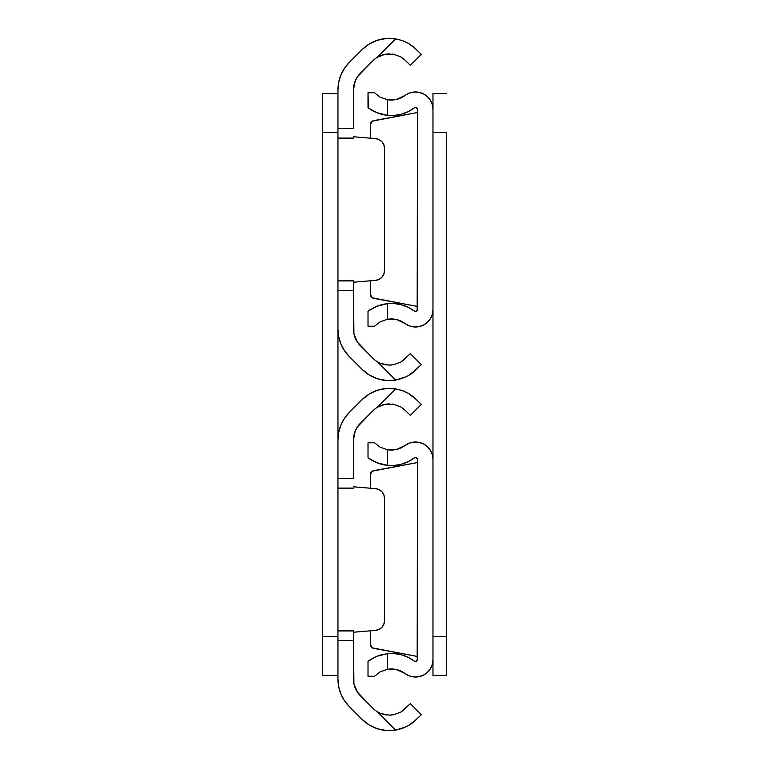 <?xml version="1.0" encoding="UTF-8"?>
<svg xmlns="http://www.w3.org/2000/svg" width="769" height="769" viewBox="0 0 769 769"><rect width="100%" height="100%" fill="white"/><g stroke="black" fill="none" stroke-linecap="round" stroke-linejoin="round"><path stroke-width="1.15" d="M353.471 138.045L337.956 138.045L337.956 89.819L337.956 128.423L353.471 128.423L353.471 89.819L353.471 128.423L337.956 128.423L337.956 280.848L337.956 138.122L353.471 138.122M402.206 378.415L408.108 375.753L402.216 378.415L395.699 380.097A38.594 38.594 0 0 1 362.064 369.322L349.318 356.576A38.786 38.786 0 0 1 337.956 329.151L337.956 280.848L337.956 329.151L338.706 336.716L340.907 343.993L344.493 350.702L349.318 356.576L362.064 369.322L369.255 374.974L377.569 378.781L386.557 380.52L395.699 380.097L377.329 361.728A23.08 23.08 0 0 1 373.032 358.344L357.393 342.08L353.923 333.688L353.471 290.547L353.471 329.151A23.272 23.272 0 0 0 360.286 345.608L373.032 358.344A23.08 23.08 0 0 0 377.329 361.728L381.136 363.593L386.451 364.929M337.956 280.925L353.471 280.925L353.471 290.547L337.956 290.547L353.471 290.547L353.471 280.848L337.956 280.848M383.212 54.695L377.329 57.242A23.08 23.08 0 0 0 373.032 60.626A23.08 23.08 0 0 1 377.329 57.242A23.08 23.08 0 0 0 373.032 60.626L360.286 73.363A23.272 23.272 0 0 0 353.471 89.819L355.24 80.918L357.393 76.89L373.032 60.626A23.08 23.08 0 0 1 377.329 57.242L395.699 38.873L386.557 38.45L377.569 40.19L369.255 43.996L362.064 49.649L349.318 62.395L344.493 68.268L340.907 74.978L338.706 82.254L337.956 89.819A38.786 38.786 0 0 1 349.318 62.395L362.064 49.649A38.594 38.594 0 0 1 395.699 38.873L402.197 40.555L408.089 43.208L416.635 49.649L408.108 43.218L403.273 40.949M393.565 364.717L394.324 364.564M400.678 362.132L393.497 364.737L389.374 365.112L381.116 363.593L377.329 361.728A23.08 23.08 0 0 1 373.032 358.344M402.466 361.017L410.377 353.644L400.659 362.141L393.459 364.737L389.345 365.112L382.404 364.035M410.704 374.176L421.345 364.612L410.377 353.644L421.345 364.612L412.982 372.542L408.108 375.753L410.627 374.224M401.485 378.665L402.139 378.435M412.982 46.428L421.345 54.359L410.377 65.327L403.465 58.684L410.377 65.327L421.345 54.359L412.972 46.419L408.089 43.208L410.473 44.65M408.099 43.208L402.197 40.555L395.699 38.873L377.329 57.242L385.211 54.234L393.497 54.234L400.678 56.839L405.667 60.626M394.353 54.407L392.401 54.07M381.136 55.378L385.211 54.234L393.497 54.234L400.678 56.839L403.475 58.694M363.17 370.379L369.255 374.974M353.923 333.688L353.471 329.151M367.957 44.813L363.141 48.61M379.069 279.378A9.699 9.699 0 0 0 384.5 270.678A9.699 9.699 0 0 1 375.618 280.339L353.471 282.204L375.618 280.339L379.069 279.378L381.943 277.234L383.837 274.197L384.5 270.678L384.5 148.292L383.837 144.774L381.943 141.736L379.069 139.593L375.618 138.631L353.471 136.767L375.618 138.631A9.699 9.699 0 0 1 384.5 148.292L384.5 270.678L384.5 148.292A9.699 9.699 0 0 0 381.943 141.736L380.607 140.525M381.943 277.234L380.117 278.791M395.699 38.873L402.216 40.555M389.316 53.859L386.874 53.993M401.803 57.512L400.668 56.829M389.431 365.112L391.632 364.996M381.116 363.593L377.329 361.728L395.699 380.097L406.359 376.666M412.972 372.542L411.079 373.926M416.635 369.322L408.108 375.753M403.465 360.286L400.659 362.141L393.459 364.737L389.345 365.112M353.471 488.075L337.956 488.075L337.956 439.849L337.956 478.453L353.471 478.453L353.471 439.849L353.471 478.453L337.956 478.453L337.956 630.878L337.956 488.152L353.471 488.152M402.206 728.445L408.108 725.782L402.216 728.445L395.699 730.127A38.594 38.594 0 0 1 362.064 719.351L349.318 706.605A38.786 38.786 0 0 1 337.956 679.181L337.956 630.878L337.956 679.181L338.706 686.746L340.907 694.023L344.493 700.732L349.318 706.605L362.064 719.351L369.255 725.004L377.569 728.81L386.557 730.55L395.699 730.127L377.329 711.758A23.08 23.08 0 0 1 373.032 708.374L357.393 692.11L353.923 683.718L353.471 640.577L353.471 679.181A23.272 23.272 0 0 0 360.286 695.637L373.032 708.374A23.08 23.08 0 0 0 377.329 711.758L381.136 713.622L386.451 714.959M337.956 630.955L353.471 630.955L353.471 640.577L337.956 640.577L353.471 640.577L353.471 630.878L337.956 630.878M383.212 404.725L377.329 407.272A23.08 23.08 0 0 0 373.032 410.656A23.08 23.08 0 0 1 377.329 407.272A23.08 23.08 0 0 0 373.032 410.656L360.286 423.392A23.272 23.272 0 0 0 353.471 439.849L355.24 430.948L357.393 426.92L373.032 410.656A23.08 23.08 0 0 1 377.329 407.272L395.699 388.903L386.557 388.48L377.569 390.219L369.255 394.026L362.064 399.678L349.318 412.424L344.493 418.298L340.907 425.007L338.706 432.284L337.956 439.849A38.786 38.786 0 0 1 349.318 412.424L362.064 399.678A38.594 38.594 0 0 1 395.699 388.903L402.197 390.585L408.089 393.238L416.635 399.678L408.108 393.247L403.273 390.979M393.565 714.747L394.324 714.593M400.678 712.161L393.497 714.766L389.374 715.141L381.116 713.622L377.329 711.758A23.08 23.08 0 0 1 373.032 708.374M402.466 711.046L410.377 703.673L400.659 712.171L393.459 714.766L389.345 715.141L382.404 714.065M410.377 703.673L421.345 714.641L412.982 722.572L408.108 725.782L412.972 722.581L421.345 714.641L410.377 703.673M401.485 728.695L402.139 728.464M412.982 396.458L421.345 404.388L410.377 415.356L403.465 408.714L410.377 415.356L421.345 404.388L412.972 396.448L408.089 393.238L410.473 394.68M408.099 393.238L402.197 390.585L395.699 388.903L377.329 407.272L385.211 404.263L393.497 404.263L400.678 406.868L405.667 410.656M394.353 404.436L392.401 404.1M381.136 405.407L385.211 404.263L393.497 404.263L400.678 406.868L403.475 408.724M363.17 720.409L369.255 725.004M353.923 683.718L353.471 679.181M367.957 394.843L363.141 398.64M379.069 629.407A9.699 9.699 0 0 0 384.5 620.708A9.699 9.699 0 0 1 375.618 630.369L353.471 632.233L375.618 630.369L379.069 629.407L381.943 627.264L383.837 624.226L384.5 620.708L384.5 498.322L383.837 494.803L381.943 491.766L379.069 489.622L375.618 488.661L353.471 486.796L375.618 488.661A9.699 9.699 0 0 1 384.5 498.322L384.5 620.708L384.5 498.322A9.699 9.699 0 0 0 381.943 491.766L380.607 490.555M381.943 627.264L380.117 628.821M395.699 388.903L402.216 390.585M389.316 403.888L386.874 404.023M401.803 407.541L400.668 406.859M389.431 715.141L391.632 715.026M381.116 713.622L377.329 711.758L395.699 730.127L406.359 726.695M412.972 722.572L411.079 723.956M408.108 725.782L416.635 719.351M403.465 710.316L400.659 712.171L393.459 714.766L389.345 715.141M322.442 132.403L322.442 636.597L337.956 636.597L322.442 636.597L322.442 675.384L337.956 675.384L322.442 675.384L322.442 132.403L337.956 132.403L322.442 132.403L322.442 93.616L337.956 93.616L322.442 93.616L322.442 132.403M337.956 439.849L337.956 329.151L337.956 439.849M370.379 280.781L370.379 294.498L370.379 280.781L370.379 294.498L372.292 297.843L417.471 306.447L373.551 298.305A3.874 3.874 89.6 0 1 370.379 294.498A3.874 3.874 0 0 0 373.551 298.305M417.183 310.57L417.471 109.419L417.471 309.551A1.942 1.942 0 0 1 414.366 311.099L408.272 307.379L401.591 304.841L394.555 303.582L387.413 303.64A38.594 38.594 0 0 1 414.366 311.099L415.356 311.483L417.183 310.57L416.394 311.282M392.065 99.999L387.413 99.691L396.689 99.374L405.09 95.433A17.456 17.456 0 0 1 432.976 109.419L432.976 309.551A17.456 17.456 0 0 1 405.09 323.538L409.3 325.854L413.991 326.931L418.797 326.69L423.354 325.152L427.314 322.422L430.38 318.712L432.322 314.31L432.976 309.551L432.976 109.419L432.322 104.661L430.38 100.258L427.314 96.548L423.354 93.818L418.797 92.28L413.991 92.04L409.3 93.116L405.09 95.433A23.08 23.08 0 0 1 387.413 99.691L380.069 97.105L374.474 92.741L380.097 97.115M380.097 321.846L387.413 319.279A23.08 23.08 0 0 1 405.09 323.538L396.689 319.596L387.413 319.279L392.065 318.972M368.015 311.243L368.015 326.229L374.474 326.229L380.097 321.855L387.413 319.279L380.069 321.865L374.474 326.229L368.015 326.229L368.015 311.243L376.599 306.341L387.413 303.64L379.886 305.158L372.119 308.532M369.562 310.138L371.36 308.984M417.183 108.4L415.356 107.487L414.366 107.871A38.594 38.594 0 0 1 387.413 115.331L394.555 115.388L401.591 114.129L408.272 111.592L414.366 107.871A1.942 1.942 0 0 1 417.471 109.419L417.183 108.4L417.471 109.419M368.418 108.025L368.015 92.741L374.474 92.741L368.015 92.741L368.015 107.727L369.562 108.833L368.418 108.025M375.359 112.082L371.36 109.986L379.886 113.802L376.599 112.62L387.413 115.331L376.589 112.62L368.015 107.727M370.61 123.155L370.379 124.472A3.874 3.874 169.1 0 1 373.551 120.666L417.471 112.524L372.292 121.127L370.379 124.472L370.379 138.189M387.413 303.64L387.413 319.279L387.413 303.64L383.539 304.226L387.413 303.64M387.413 99.691L387.413 115.331L387.413 99.691L380.069 97.105L374.474 92.741M383.539 304.226L381.318 304.755M371.36 109.986L373.724 111.303M379.886 113.802L382.529 114.523M379.886 305.168L376.599 306.341M383.548 114.744L387.413 115.331M373.551 120.666A3.874 3.874 0 0 0 370.379 124.472M370.379 630.811L370.379 644.528L370.379 630.811L370.379 644.528L372.292 647.873L417.471 656.476L373.551 648.334A3.874 3.874 89.6 0 1 370.379 644.528A3.874 3.874 0 0 0 373.551 648.334M417.183 660.6L417.471 459.449L417.471 659.581A1.942 1.942 0 0 1 414.366 661.129L408.272 657.408L401.591 654.871L394.555 653.612L387.413 653.669A38.594 38.594 0 0 1 414.366 661.129L415.356 661.513L417.183 660.6L416.394 661.311M392.065 450.028L387.413 449.721L396.689 449.404L405.09 445.462A17.456 17.456 0 0 1 432.976 459.449L432.976 659.581A17.456 17.456 0 0 1 405.09 673.567L409.3 675.884L413.991 676.96L418.797 676.72L423.354 675.182L427.314 672.452L430.38 668.742L432.322 664.339L432.976 659.581L432.976 459.449L432.322 454.69L430.38 450.288L427.314 446.578L423.354 443.848L418.797 442.31L413.991 442.069L409.3 443.146L405.09 445.462A23.08 23.08 0 0 1 387.413 449.721L380.069 447.135L374.474 442.771L380.097 447.145L374.474 442.771L368.015 442.771L374.474 442.771M368.015 661.273L369.562 660.167L368.015 661.273L368.015 676.259L368.015 661.273L376.599 656.37L387.413 653.669L387.413 669.309L380.097 671.885L374.474 676.259L368.015 676.259L374.474 676.259L380.097 671.885L387.413 669.309A23.08 23.08 0 0 1 405.09 673.567L396.689 669.626L387.413 669.309L392.065 669.001M380.069 671.895L387.413 669.309L387.413 653.669L379.886 655.198L372.119 658.562M417.183 458.43L415.356 457.517L414.366 457.901A38.594 38.594 0 0 1 387.413 465.36L394.555 465.418L401.591 464.159L408.272 461.621L414.366 457.901A1.942 1.942 0 0 1 417.471 459.449L417.183 458.43L417.471 459.449M375.359 462.111L371.36 460.016L379.886 463.842L376.599 462.65L387.413 465.36L376.589 462.65L368.015 457.757L368.015 442.771L368.015 457.757M369.562 458.862L371.36 460.016L369.562 458.862M370.61 473.185L370.379 474.502A3.874 3.874 169.1 0 1 373.551 470.695L417.471 462.553L372.292 471.157L370.379 474.502L370.379 488.219M387.413 449.721L387.413 465.36L387.413 449.721L380.069 447.135M383.539 654.256L381.318 654.784M379.886 463.842L382.529 464.553M371.36 659.014L369.562 660.167M379.886 655.198L376.599 656.37M383.548 464.774L387.413 465.36M371.36 460.016L373.724 461.333M373.551 470.695A3.874 3.874 0 0 0 370.379 474.502M432.976 110.851L432.976 93.616L446.558 93.616L432.976 93.616L432.976 636.597L446.558 636.597L446.558 132.403L432.976 132.403L432.976 675.384L446.558 675.384L432.976 675.384L432.976 658.149M432.976 132.403L446.558 132.403L446.558 675.384L446.558 636.597L432.976 636.597"/></g></svg>
